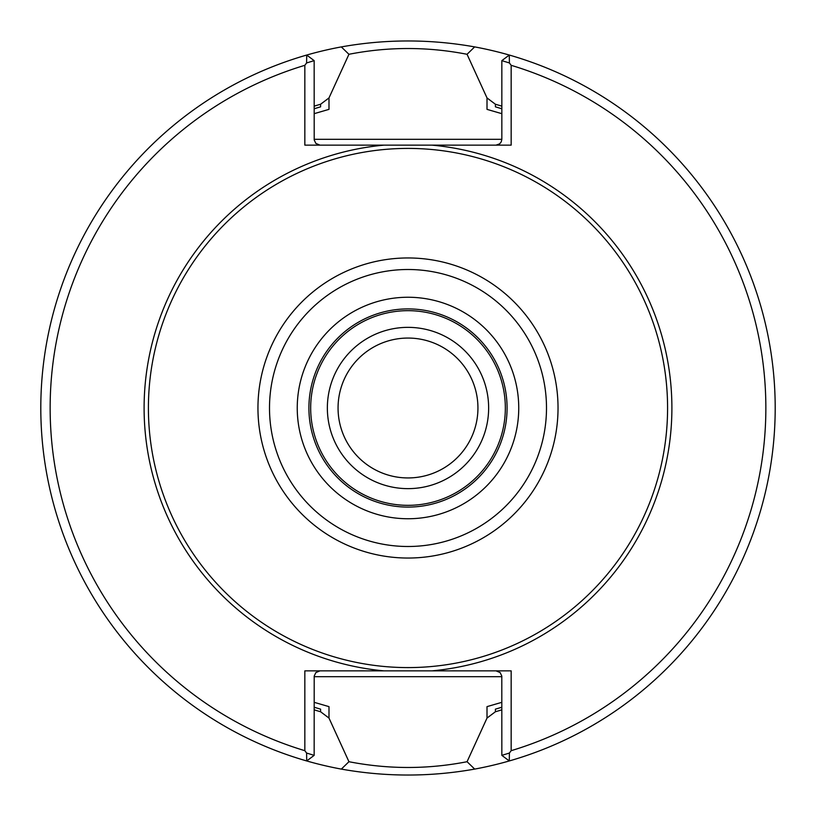 <?xml version="1.0" encoding="UTF-8"?>
<svg xmlns="http://www.w3.org/2000/svg" width="816" height="816" viewBox="0 0 816 816"><rect width="100%" height="100%" fill="white"/><g stroke="black" fill="none" stroke-linecap="round" stroke-linejoin="round"><path stroke-width="1.22" d="M667.58 408A259.58 259.58 0 0 0 278.205 183.192A259.58 259.58 0 0 0 278.205 632.808A259.58 259.58 0 0 0 667.58 408M501.84 707.207A313.579 313.579 0 0 1 495.404 709.155L495.404 711.756A316.088 316.088 0 0 0 501.84 709.838M501.84 106.162A316.088 316.088 0 0 0 495.404 104.244L495.404 106.845A313.579 313.579 0 0 1 501.84 108.793M314.16 108.793A313.579 313.579 0 0 1 320.596 106.845L320.596 104.244A316.088 316.088 0 0 0 314.16 106.162M314.16 709.838A316.088 316.088 0 0 0 320.596 711.756L320.596 709.155A313.579 313.579 0 0 1 314.16 707.207M328.991 706.636L314.16 702.321L328.991 706.636L328.991 718.07L348.952 761.716C388.375 769.396 427.737 769.396 467.058 761.716L487.009 718.07L487.009 706.636L501.84 702.321M320.596 711.756L328.991 718.07M495.404 711.756L487.009 718.07M487.009 109.364L501.84 113.679L487.009 109.364L487.009 97.93L467.048 54.284C427.625 46.604 388.263 46.604 348.942 54.284L328.991 97.93L328.991 109.364L314.16 113.679M320.596 104.244L328.991 97.93M495.404 104.244L487.009 97.93M348.942 761.716L341.333 769.1C385.795 777.016 430.246 777.016 474.688 769.09L467.078 761.716M467.058 54.284L474.667 46.9C430.205 38.984 385.754 38.984 341.312 46.91L348.922 54.284M383.979 670.864L511.163 670.864L511.163 750.679A357.877 357.877 0 0 0 511.163 65.321L511.163 145.136L304.837 145.136L304.837 65.321A357.877 357.877 0 0 0 304.837 750.679L304.837 670.864L383.979 670.864A263.966 263.966 0 0 1 383.979 145.136L496.016 145.136L499.647 143.861L501.259 141.831L501.84 139.301L501.84 60.639L509.286 55.049L509.398 62.954L501.84 60.639M319.984 670.864L315.863 672.578L314.201 676.046L314.16 755.361L306.714 760.951L306.602 753.046L304.837 750.679M511.163 750.679L509.398 753.046L509.286 760.951L501.84 755.361L501.799 676.046L500.137 672.578L496.016 670.864M314.16 60.639L306.602 62.954L306.714 55.049L314.16 60.639L314.201 139.954L315.863 143.422L319.984 145.136M501.84 755.361L509.398 753.046M509.398 62.954L511.163 65.321M306.602 753.046L314.16 755.361M304.837 65.321L306.602 62.954M341.312 46.91A367.2 367.2 0 0 0 341.333 769.1M474.688 769.09A367.2 367.2 0 0 0 474.667 46.9M505.339 408A97.339 97.339 0 0 0 359.336 323.707A97.339 97.339 0 0 0 359.336 492.293A97.339 97.339 0 0 0 505.339 408M507.083 408A99.083 99.083 0 0 0 358.459 322.187A99.083 99.083 0 0 0 358.459 493.813A99.083 99.083 0 0 0 507.083 408A99.083 99.083 0 0 0 358.459 322.187A99.083 99.083 0 0 0 358.459 493.813A99.083 99.083 0 0 0 507.083 408M488.641 408A80.641 80.641 0 0 0 367.679 338.161A80.641 80.641 0 0 0 367.679 477.839A80.641 80.641 0 0 0 488.641 408M338.059 408A69.941 69.941 0 0 0 442.976 468.568A69.941 69.941 0 0 0 442.976 347.432A69.941 69.941 0 0 0 338.059 408M314.16 676.699L501.84 676.699M501.84 139.301L314.16 139.301M432.021 670.864A263.966 263.966 0 0 0 432.021 145.136M518.741 408A110.741 110.741 0 0 0 352.624 312.089A110.741 110.741 0 0 0 352.624 503.911A110.741 110.741 0 0 0 518.741 408M546.496 408A138.496 138.496 0 0 0 338.752 288.058A138.496 138.496 0 0 0 338.752 527.942A138.496 138.496 0 0 0 546.496 408M558.032 408A150.032 150.032 0 0 0 332.979 278.062A150.032 150.032 0 0 0 332.979 537.938A150.032 150.032 0 0 0 558.032 408"/></g></svg>
